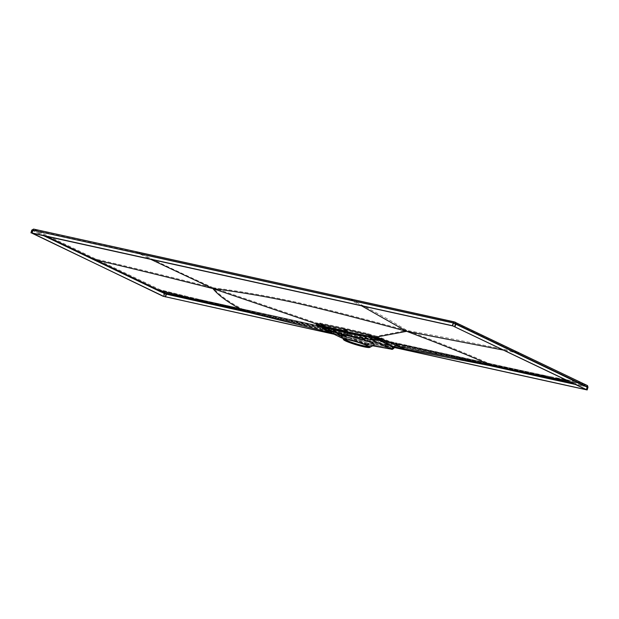 <?xml version="1.0" encoding="UTF-8"?>
<svg xmlns="http://www.w3.org/2000/svg" width="619" height="619" viewBox="0 0 619 619"><rect width="100%" height="100%" fill="white"/><g stroke="black" fill="none" stroke-linecap="round" stroke-linejoin="round"><path stroke-width="0.46" stroke-dasharray="3.1 2.32" d="M31.778 230.09L158.944 291.147L166.55 294.342A1.455 0.812 102.6 0 0 166.217 292.601L203.605 300.942L187.1 296.594L192.439 298.466A1.455 0.812 102.6 0 1 192.819 300.223L549.587 378.944A1.455 0.812 102.4 0 0 549.2 377.18L543.83 375.431L203.605 300.942A1.455 0.812 102.4 0 1 203.991 302.706M394.427 347.553L333.981 334.221M369.52 341.239L393.506 346.508L394.473 347.437L333.533 334.005M33.836 229.146L96.216 259.183C126.794 266.232 165.784 275.757 213.176 287.758C180.965 273.072 155.957 261.21 138.153 252.181L137.936 252.126M158.944 291.147L160.561 290.032L198.242 299.194L344.953 332.418L344.087 334.028L197.515 298.992M94.614 260.305A1.455 1.199 115.6 0 1 96.216 259.183L166.217 292.601M587.694 386.976L549.587 378.944M343.39 333.726A2.182 1.23 -75.1 0 1 342.013 334.624A2.182 1.23 -75.1 0 1 341.881 334.577L245.813 310.823C230.075 302.915 219.196 295.232 213.176 287.758C240.412 291.278 266.99 295.836 292.911 301.422C320.085 307.542 358.076 317.23 406.876 330.484C446.044 345.27 474.765 356.892 493.049 365.365L548.674 376.306L396.284 343.746L395.417 345.356L543.103 375.23M198.242 299.194L371.539 337.479M582.239 383.084L586.75 385.366L376.398 339.065M581.504 382.728A1.455 1.199 -64.4 0 0 581.249 382.635L555.05 377.76L560.388 379.633A1.455 0.812 102.2 0 1 560.768 381.389M455.143 322.159L581.249 382.635L548.674 376.306M517.677 352.149C487.223 345.944 447.901 337.781 406.876 330.484C388.492 318.886 367.113 307.759 350.068 298.923M396.253 345.387A2.182 1.199 -80 0 1 395.023 346.323A2.182 1.199 -80 0 1 394.845 346.261L403.789 347.924L382.952 338.523L376.638 336.233L406.876 330.484M369.218 340.674A1.161 0.65 102.4 0 0 369.079 341.015L344.837 335.343L393.56 346.091L395.417 345.356L394.597 346.284L374.526 336.581L376.638 336.233L367.554 333.54L342.462 327.668L348.056 330.685L371.887 335.893L367.554 333.54M336.202 329.679A1.455 0.805 102.4 0 0 336.156 329.672A1.455 0.805 102.4 0 0 335.305 330.252L334.585 331.521L333.154 332.341L316.843 323.938L316.224 322.909L213.176 287.758M369.582 346.501A13.363 1.431 16.6 0 1 363.732 345.835A13.363 1.431 -163.4 0 1 344.118 338.91A13.363 1.431 -163.4 0 1 350.052 339.274A13.363 1.431 16.6 0 1 363.848 343.344A13.363 1.431 16.6 0 1 369.582 346.501L374.216 344.025L373.009 342.454L367.291 340.04L349.286 335.274L348.296 334.802L347.979 333.184L324.457 327.033L323.776 327.165L341.912 335.854L345.007 336.759L342.872 335.684L342.23 334.732L322.917 325.192L316.224 322.909L319.984 323.048L342.462 327.668M246.795 310.614A2.182 1.238 -76.2 0 1 245.952 310.877A2.182 1.238 -76.2 0 1 245.813 310.823L191.905 297.607M543.83 375.431L554.307 377.404M493.985 365.14A2.182 1.192 -78.9 0 1 493.211 365.419A2.182 1.192 -78.9 0 1 493.049 365.365L403.789 347.924L405.228 347.104L405.94 345.835A1.455 0.812 102.4 0 1 406.799 345.255L542.089 375.044L403.789 347.924M373.621 339.514L391.757 348.211A1.362 1.122 -64.4 0 0 393.204 347.166L368.467 343.003L367.384 343.947L342.601 337.363L324.743 328.643L348.296 334.802L373.621 339.514A1.362 1.122 -64.4 0 0 375.075 338.477L373.907 337.68L372.019 337.525L375.075 338.477L393.204 347.166L392.508 347.352L393.274 346.965L375.153 338.229L376.352 337.34L382.952 338.523M374.216 344.025L366.394 343.468L367.462 343.978L391.572 348.335C391.982 348.745 392.639 348.443 393.545 347.429L393.274 346.965A1.161 0.959 115.6 0 1 394.504 346.075M349.286 335.274L343.499 333.989L341.549 334.214L350.184 338.314L366.394 343.468M373.907 337.68L374.526 336.581L371.887 335.893L372.104 337.239L348.304 332.047A1.161 0.65 102.4 0 0 348.056 330.685L324.317 325.401L319.984 323.048M342.872 335.676A2.182 0.658 0.4 0 0 345.116 335.699L345.007 336.759L341.974 335.645L323.559 326.577L348.304 332.047M324.457 327.033L324.317 325.401L322.917 325.192A1.161 1.145 62.3 0 1 323.559 326.577L323.776 327.165L324.457 327.033A1.362 0.766 -75.4 0 0 324.743 328.643M323.845 326.917L323.296 325.64L316.843 323.938M342.655 335.258A2.182 1.339 -4 0 0 344.837 335.343L344.087 334.028L341.881 334.577M369.079 341.015L393.56 346.091L394.017 346.632L394.806 346.315L393.994 346.578M393.057 346.276L393.777 346.895L392.539 347.244L393.057 346.276M344.853 339.421A13.069 1.4 16.6 0 1 344.365 338.817A13.069 1.4 16.6 0 1 353.604 340.171A13.069 1.4 16.6 0 1 367.493 344.891A13.069 1.4 16.6 0 1 369.419 346.292A13.069 1.4 16.6 0 1 368.684 346.524M374.317 344.953L366.332 344.388L349.774 339.127L340.953 334.933M322.6 326.685L341.201 335.715L368.909 343.228L367.137 344.775L366.332 344.388M367.315 344.837L343.591 338.624A2.236 1.253 104.6 0 0 343.723 338.67A2.236 1.253 104.6 0 0 345.417 337.1M393.908 347.336C394.651 347.839 394.326 347.917 392.949 347.576L368.909 343.228M345.448 336.991L345.557 335.931A3.049 0.913 0.4 0 1 342.415 335.9L322.731 326.329M391.425 349.201A2.236 1.238 100.3 0 0 392.949 347.576L392.98 347.476C394.52 347.7 394.845 347.584 393.978 347.135M342.415 335.9L322.692 326.36M323.899 329.385A2.236 1.842 115.6 0 1 323.072 327.018L322.569 325.981M198.993 300.254L345.294 332.898L344.419 334.508L341.82 335.49L332.89 333.169L322.708 328.202M342.121 335.699A3.049 1.88 -4 0 0 345.178 335.823L343.723 334.206A3.049 1.725 -75.1 0 1 341.789 335.467A3.049 1.725 -75.1 0 1 341.611 335.405M343.723 334.206L246.927 311.357A3.049 1.733 -76.2 0 1 245.743 311.721M199.032 300.261L396.624 344.226L394.605 347.135M541.563 375.826L371.323 338.322L406.273 346.338L405.553 347.607L532.379 373.977M370.959 338.562L369.558 341.154L393.901 346.57L396.593 345.866A3.049 1.679 -80 0 1 395.123 347.189M394.481 347.383L392.98 347.476L393.901 346.57M394.179 346.919L394.535 347.336M396.593 345.866L405.553 347.607L403.557 348.76M541.88 375.895L406.273 346.338L541.88 375.895M494.124 365.883A3.049 1.671 -78.9 0 1 493.281 366.286M335.985 330.523L334.91 332.024L332.89 333.169L330.623 332.612M246.927 311.357L205.036 301.716M32.304 233.154L33.132 230.392L453.665 323.157L452.845 325.927M517.747 353.642A0.58 0.48 -64.4 0 0 517.53 353.016L454.98 323.025L453.665 323.157L586.99 386.813L575.523 384.476M586.162 389.575L586.99 386.813L585.884 389.444M137.433 253.411L137.859 252.985L454.129 322.747L586.68 386.155L572.97 383.254M581.326 384.128A0.58 0.48 -64.4 0 0 581.117 383.509L517.53 353.016A0.58 0.48 -64.4 0 0 517.438 352.985L504.052 350.222M581.759 383.826L582.077 384.492L581.759 383.826L568.993 381.35M349.348 300.161L349.812 299.751L361.434 305.763M31.995 233.1L32.614 230.345L33.55 229.966L137.905 253.009L150.556 259.245M33.588 229.982L46.502 236.288M165.451 292.354A1.455 1.199 115.3 0 0 163.857 293.476L163.037 296.238M33.666 229.185A1.455 1.199 115.6 0 0 32.072 230.314L31.252 233.077M158.201 290.791A1.455 1.199 115.6 0 1 159.818 289.677L186.358 296.238M192.819 300.223L166.55 294.342L165.722 297.105M586.75 385.366A1.455 0.812 102.3 0 1 587.091 387.107L586.263 389.869M342.415 337.293A1.362 1.122 115.6 0 1 341.912 335.854L341.974 335.645A1.161 0.959 -64.4 0 0 341.541 334.415L333.154 332.341M333.285 332.388L198.49 299.232L397.158 343.127L396.284 343.746L344.953 332.418L345.828 331.799M406.845 345.263A1.455 0.812 102.4 0 0 406.799 345.255L397.158 343.127M372.375 339.15A1.362 0.758 -79.8 0 1 372.019 337.525L347.979 333.184M391.757 348.211L367.384 343.947M324.472 328.674A1.362 1.122 115.6 0 1 324.302 328.612L342.439 337.309L367.462 343.971M324.279 328.604A1.362 1.122 115.6 0 1 323.776 327.165M324.302 328.612L323.265 325.602L341.526 334.407A1.161 0.959 -64.4 0 0 341.394 334.361M391.579 348.342A1.362 0.758 100.3 0 0 392.508 347.352M343.955 337.835A1.362 0.766 104.6 0 0 344.976 336.868L368.467 343.003M342.33 338.191L343.591 338.624M372.754 345.797L367.137 344.775M342.028 338.075A2.236 1.842 115.6 0 1 341.201 335.715L341.115 335.181M199.728 300.416L345.294 332.898M222.136 305.925L517.337 371.044M406.629 346.106L396.624 344.226M249.016 312.525L489.683 365.612M33.418 230.02A0.58 0.48 115.6 0 0 32.784 230.469L43.585 235.646M454.895 322.994A0.58 0.48 -64.4 0 1 455.205 323.652L454.377 326.414M586.642 386.89L586.51 386.194M586.99 386.813A0.58 0.48 -64.7 0 0 586.68 386.155M586.34 389.699L587.16 386.937L586.766 386.186L581.109 383.501A0.58 0.48 -64.4 0 0 581.017 383.471L568.242 380.987M31.786 233.108L32.614 230.345L33.55 229.966L454.129 322.747M403.959 347.979L394.798 346.315M344.118 338.91L341.549 334.221M369.172 347.12L369.419 346.292M344.118 339.653L344.365 338.817M342.849 338.407L367.26 344.822M367.322 344.837L372.715 345.812M322.669 326.236L341.781 335.467L330.716 332.658M344.071 336.032L342.787 335.924L344.071 336.032M199.713 300.416L198.281 300.083"/><path stroke-width="0.93" d="M333.981 334.221L163.037 296.238L31.855 232.945L452.396 325.71L587.168 389.955L394.427 347.553M333.533 334.005L163.741 296.393L31.786 233.108L452.845 325.927L586.34 389.699L394.442 347.491L374.131 337.672L347.855 331.854L371.617 336.705L367.299 334.368L342.206 328.496L347.793 331.513L324.023 326.205L319.721 323.869L342.206 328.496M31.855 232.945L32.683 230.175L453.224 322.94L587.091 387.107M136.992 253.202A1.455 0.812 -77.5 0 1 138.037 252.134A1.455 0.812 -77.5 0 1 138.153 252.181L33.836 229.146A1.455 0.812 -77.6 0 0 33.728 229.115L31.778 230.09L30.95 232.86M348.907 299.944A1.455 0.812 -77.6 0 1 349.952 298.884A1.455 0.812 -77.6 0 1 350.068 298.923L455.143 322.159A1.455 1.199 -64.4 0 1 455.375 322.244M368.684 346.524A13.069 1.4 16.6 0 1 358.254 344.412A13.069 1.4 16.6 0 1 346.3 340.218A13.069 1.4 16.6 0 1 344.853 339.421M367.245 345.719A13.069 1.4 16.6 0 1 369.172 347.12A13.069 1.4 16.6 0 1 359.933 345.766A13.069 1.4 16.6 0 1 346.052 341.046A13.069 1.4 16.6 0 1 344.118 339.653A13.069 1.4 16.6 0 1 353.356 341.007A13.069 1.4 16.6 0 1 367.245 345.719M343.53 339.638A13.726 1.47 -163.4 0 1 349.619 340.017A13.726 1.47 16.6 0 1 363.786 344.195A13.726 1.47 16.6 0 1 369.675 347.437A13.726 1.47 16.6 0 1 363.67 346.756A13.726 1.47 -163.4 0 1 343.53 339.638L340.945 334.941M340.953 334.933L342.941 334.701L348.861 336.016L367.253 340.883L373.095 343.352L374.317 344.953M348.861 336.016L348.048 335.63L347.53 332.983L371.57 337.332L375.772 338.647L394.373 347.7C392.988 349.224 392.005 349.72 391.417 349.193A2.236 1.238 100.3 0 1 391.239 349.139L372.754 345.797M347.53 332.983L324.008 326.84C322.553 326.523 322.236 326.577 323.072 327.018M323.141 326.778L322.731 326.329L324.093 326.546L347.855 331.854M322.708 328.202L316.58 324.766L323.002 326.453L322.569 325.981L324.023 326.205L324.008 326.84A2.236 1.253 -75.4 0 0 324.472 329.463L342.059 338.09A2.236 1.842 115.6 0 0 342.33 338.191M394.458 347.251L376.151 338.183L371.617 336.705L371.57 337.332A2.236 1.238 -79.8 0 0 372.151 339.986L391.239 349.139M374.131 337.672L376.398 337.061L367.299 334.368M322.731 326.329L315.953 323.729L319.721 323.869M316.58 324.766L315.953 323.729L212.913 288.586C240.149 292.098 266.727 296.656 292.655 302.25C319.837 308.37 357.828 318.058 406.629 331.32L376.398 337.061L382.72 339.359L376.151 338.183L375.772 338.647A2.236 1.842 -64.4 0 1 373.396 340.349M46.502 236.288L165.203 293.182L203.388 301.793L199.032 300.261M575.523 384.476L549.138 378.727L548.983 378.023L541.563 375.826M395.123 347.189A3.049 1.679 -80 0 1 394.876 347.182L394.512 347.259M493.281 366.286A3.049 1.671 -78.9 0 1 493.034 366.27L394.891 347.182A3.049 1.679 -80 0 1 394.62 347.097L492.817 366.193C474.533 357.728 445.804 346.098 406.629 331.32L504.052 350.222M532.379 373.977L541.842 375.888M541.904 375.895L493.041 366.27A3.049 1.671 -78.9 0 1 492.817 366.193L542.917 376.081M404.037 348.853L382.72 339.359M330.623 332.612L245.557 311.651C229.811 303.743 218.933 296.052 212.913 288.586L150.556 259.245M330.716 332.658L245.743 311.721A3.049 1.733 -76.2 0 1 245.557 311.651L198.993 300.254M205.036 301.716L197.299 299.836M198.034 300.045L186.853 297.422L192.223 299.31L192.37 300.006L203.543 302.498L203.388 301.793L222.136 305.925M43.585 235.646L158.905 290.945A0.58 0.48 115.6 0 1 159.555 290.504L191.65 298.435M158.905 290.945L166.101 294.126L165.281 296.888M572.97 383.254L517.337 371.044M543.621 376.275L554.833 378.596L560.172 380.476L560.327 381.18M568.242 380.987L548.449 377.141M568.993 381.35L554.075 378.232M361.434 305.763L406.629 331.32M95.326 260.46A0.58 0.48 115.6 0 1 95.968 260.011C126.539 267.06 165.521 276.585 212.913 288.586M159.648 291.309L160.298 290.86L186.095 297.066M452.396 325.71L453.224 322.94A1.455 0.812 -77.6 0 1 454.261 321.88L33.736 229.115A1.455 0.812 -77.6 0 0 32.683 230.175L31.778 230.09M586.92 385.328A1.455 1.199 -64.7 0 1 587.694 386.976L586.874 389.738M455.383 322.251A1.455 1.199 -64.4 0 1 455.909 323.807L455.089 326.577M582.781 384.647L581.992 382.999M582.038 384.291A1.455 1.199 -64.4 0 0 581.504 382.728M518.451 353.797A1.455 1.199 -64.4 0 0 517.677 352.149M582.231 383.076L454.276 321.88A1.455 0.812 -77.6 0 1 454.377 321.919M138.153 252.181L350.068 298.923M372.151 339.986L348.048 335.63L324.472 329.463M324.201 329.501A2.236 1.842 115.6 0 1 323.923 329.401L342.059 338.09M391.533 349.046A2.236 1.842 -64.4 0 0 393.908 347.336L394.288 346.911M165.969 293.429L166.101 294.126L192.37 300.006M203.543 302.498L249.016 312.525M549.138 378.727L489.683 365.612M165.203 293.182A0.58 0.48 115.3 0 0 164.569 293.63L163.741 296.393M587.168 389.955L587.996 387.192L587.137 385.397L582.224 383.076M369.675 347.437L374.325 344.961M323.025 326.468L322.6 326.693C322.677 328.519 323.118 329.424 323.923 329.401M372.715 345.812L391.417 349.193M198.281 300.083L245.743 311.721"/></g></svg>
